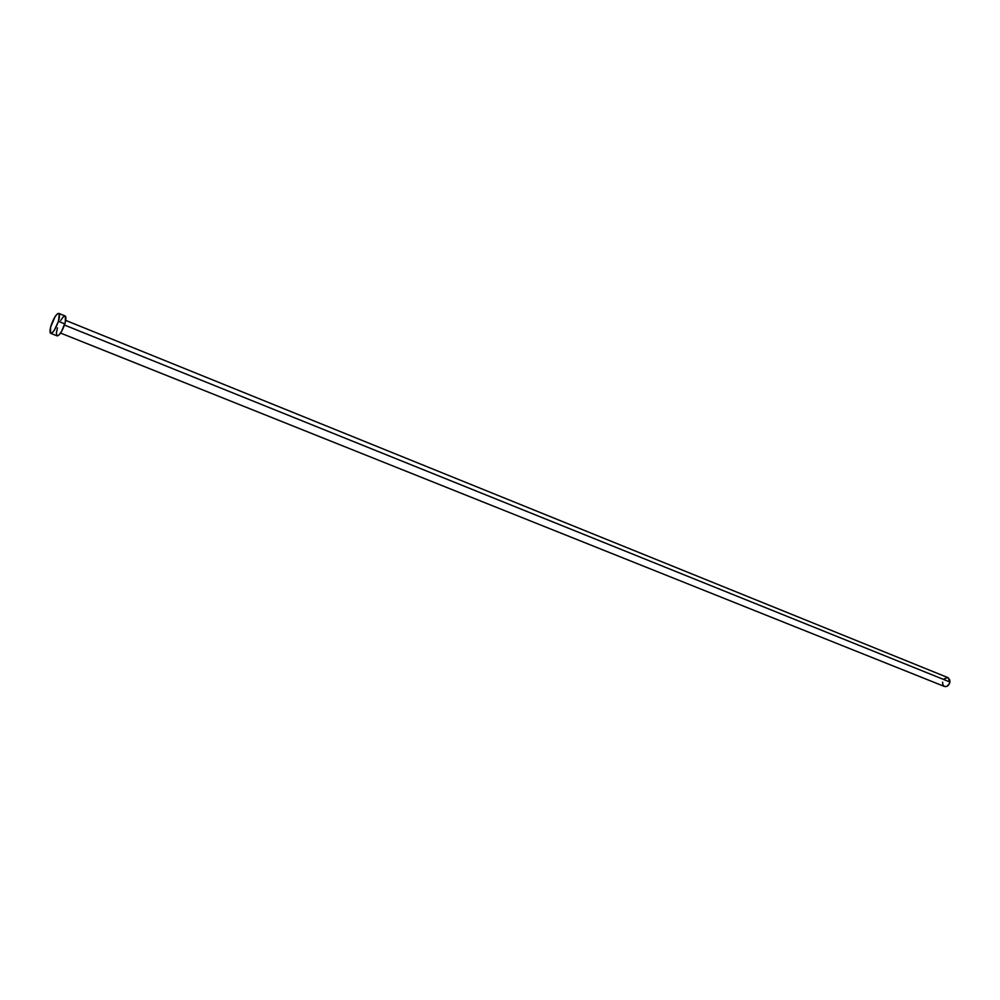 <?xml version="1.0" encoding="UTF-8"?>
<svg xmlns="http://www.w3.org/2000/svg" width="1000" height="1000" viewBox="0 0 1000 1000"><rect width="100%" height="100%" fill="white"/><g stroke="black" fill="none" stroke-linecap="round" stroke-linejoin="round"><path stroke-width="1.5" d="M948.037 677.65L949.925 680.238L949.388 683.775L947.013 686.3L944.488 686.488C947.163 686.963 948.975 685.462 949.938 682L64.45 325.025L949.938 682L948.05 677.663L65.688 320.387M58.412 321.325C55.688 328.95 53.137 332.95 50.75 333.338C49.65 332.587 49.775 329.925 51.125 325.363C53.837 317.762 56.388 313.762 58.788 313.375C59.875 314.125 59.75 316.775 58.412 321.325L64.825 323.9L58.412 321.325L54.225 330.438L51.688 333.2L50.525 333.2L50.587 327.225L55.263 316.325L57.8 313.538L59.325 314.037L58.412 321.325M60.688 320.425L63.388 316.712L65.35 316.087L65.35 322.025L61.575 331.463L58.85 335.175L57.125 335.875C59.55 335.513 62.1 331.525 64.825 323.9C66.15 319.363 66.263 316.712 65.15 315.963L58.788 313.375M56.913 335.75L56.4 333.013L57.475 327.912M944.188 678.875L947.675 677.537M944.212 686.35L942.837 684.688L942.613 682.138M60.587 333.075L944.5 686.488M50.75 333.338L57.138 335.887"/></g></svg>
